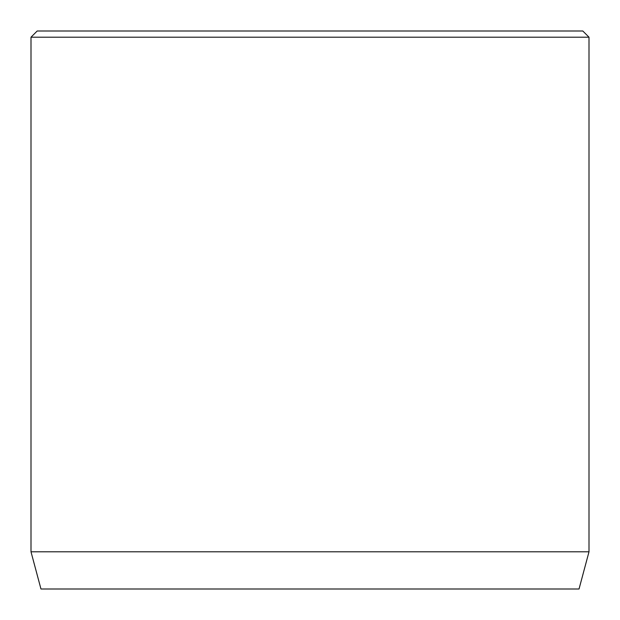 <?xml version="1.0" encoding="UTF-8"?>
<svg xmlns="http://www.w3.org/2000/svg" width="620" height="620" viewBox="0 0 620 620"><rect width="100%" height="100%" fill="white"/><g stroke="black" fill="none" stroke-linecap="round" stroke-linejoin="round"><path stroke-width="0.93" d="M589 551.8L31 551.8L40.967 589L579.034 589L589 551.8L589 37.2L31 37.2L37.2 31L582.8 31L589 37.2M31 551.8L31 37.2"/></g></svg>
